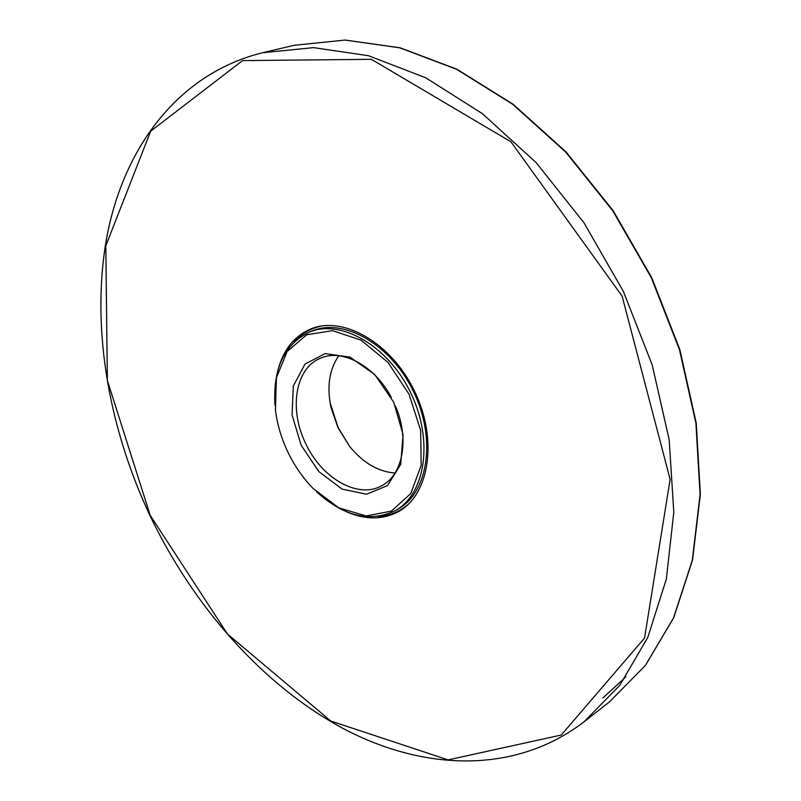 <?xml version="1.0" encoding="UTF-8"?>
<svg xmlns="http://www.w3.org/2000/svg" width="801" height="801" viewBox="0 0 801 801"><rect width="100%" height="100%" fill="white"/><g stroke="black" fill="none" stroke-linecap="round" stroke-linejoin="round"><path stroke-width="1.2" d="M287.619 451.544C281.221 437.937 277.156 424.049 275.434 409.862L276.415 377.722L287.209 351.419L306.713 334.778L332.535 330.633L361.081 340.165L388.014 362.412L409.011 394.162L420.655 430.397L421.176 465.331L410.763 493.566L391.389 511.118L366.197 515.944L338.923 507.914L313.231 488.58C302.858 477.977 294.327 465.621 287.619 451.544M301.146 445.256L292.045 414.888L293.316 386.022L304.971 364.085L325.126 353.591L350.047 357.136L374.678 374.467L393.732 402.242L403.053 434.522L400.73 464.37L387.534 485.596L366.518 494.237L342.067 489.091L318.868 471.599L301.146 445.256M274.983 405.236C272.811 368.961 284.135 344.64 308.966 332.265C340.645 318.488 388.285 345.662 410.903 393.251C433.902 440.67 425.321 494.828 394.753 510.938C369.571 522.582 343.509 516.214 316.555 491.834M395.053 473.001C378.392 471.829 363.294 463.028 349.757 446.588L338.112 427.524L330.092 402.743M349.757 446.588L337.962 427.624L331.043 407.619C326.678 386.773 329.251 369.491 338.763 355.754M395.434 406.017C409.832 438.888 402.833 475.373 381.436 485.867C357.667 499.223 321.281 477.907 305.521 443.183C288.881 409.351 295.209 368.43 320.2 358.337C341.767 348.195 374.618 365.556 391.268 397.346M346.142 511.609C365.076 519.899 382.397 519.959 398.117 511.789C429.356 495.278 438.167 439.909 414.658 391.449C391.539 342.798 342.828 315.053 310.408 329.111C294.197 336.27 283.414 349.827 278.047 369.782M308.966 332.265L311.819 331.083C343.509 317.306 391.108 344.41 413.686 391.919C436.645 439.238 428.024 493.336 397.456 509.446L394.753 510.938M294.167 341.957C301.747 333.396 311.128 328.04 322.312 325.897M408.069 504.51C399.399 511.889 389.356 515.864 377.932 516.425M294.297 45.287L345.261 40.05L400.15 47.81L456.92 69.226L513.141 104.25L566.107 151.99L613.135 210.663L651.724 277.627L679.849 349.616L696.239 423.008L700.364 494.197L692.545 559.959L673.751 617.661L645.486 665.341L609.531 701.836L645.346 665.471L673.541 617.901L692.284 560.269L700.074 494.517L695.919 423.298L679.508 349.857L651.343 277.807L612.735 210.773L565.686 152.05L512.7 104.27L456.51 69.236L399.829 47.83L345.071 40.07L294.297 45.287L262.648 52.726C178.803 73.402 124.786 146.283 107.324 234.363C90.443 323.224 107.544 425.191 149.917 515.464C193.341 606.277 262.368 684.865 342.828 728.339C423.038 770.862 514.703 774.877 583.939 721.881L619.734 685.376L647.819 637.356L666.352 578.993L673.801 512.219L669.175 439.719L652.174 364.835L623.308 291.264L583.949 222.738L536.149 162.643L482.462 113.702L425.691 77.767L368.56 55.73L313.531 47.619L262.648 52.726M150.208 515.333L227.494 634.052L330.773 721.01L448.099 759.889L561.241 735.038L644.545 638.077L670.137 479.388L622.097 296.09L510.948 141.827L371.384 59.314L242.563 60.606L150.698 131.164L105.802 245.827L107.364 380.445L150.208 515.333M625.871 676.895L602.813 698.001M331.043 407.619L330.873 406.578M609.531 701.836L583.939 721.881"/></g></svg>
